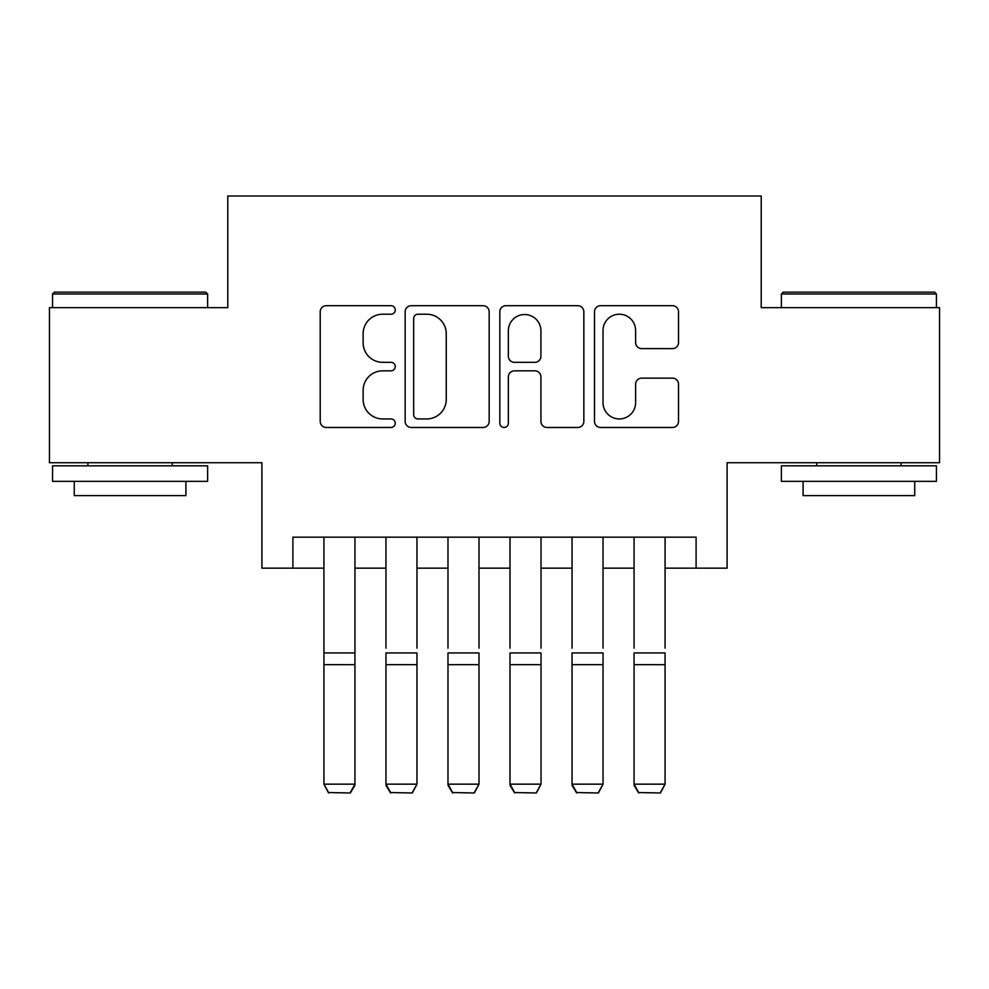 <?xml version="1.0" encoding="UTF-8"?>
<svg xmlns="http://www.w3.org/2000/svg" width="989" height="989" viewBox="0 0 989 989"><rect width="100%" height="100%" fill="white"/><g stroke="black" fill="none" stroke-linecap="round" stroke-linejoin="round"><path stroke-width="1.48" d="M395.254 309.953A4.265 4.265 0 0 0 391.001 305.7L326.308 305.7A6.082 6.082 0 0 0 320.213 311.782L320.213 421.376A6.082 6.082 0 0 0 326.308 427.471L391.001 427.471A4.265 4.265 0 0 0 395.254 423.205A4.265 4.265 0 0 0 391.001 418.94L382.619 418.94A19.483 19.483 0 0 1 363.136 399.457L363.136 390.321A19.483 19.483 0 0 1 382.619 370.838L391.001 370.838A4.265 4.265 0 0 0 395.254 366.585A4.265 4.265 0 0 0 391.001 362.32L382.619 362.32A19.483 19.483 0 0 1 363.136 342.837L363.136 333.701A19.483 19.483 0 0 1 382.619 314.218L391.001 314.218A4.265 4.265 0 0 0 395.254 309.953M672.433 348.623A6.082 6.082 0 0 0 678.528 342.528L678.528 311.782A6.082 6.082 0 0 0 672.433 305.7L600.595 305.7A6.082 6.082 0 0 0 594.5 311.782L594.5 421.376A6.082 6.082 0 0 0 600.595 427.471L672.433 427.471A6.082 6.082 0 0 0 678.528 421.376L678.528 384.239A6.082 6.082 0 0 0 672.433 378.144L641.688 378.144A6.082 6.082 0 0 0 635.606 384.239L635.606 402.659A16.281 16.281 0 0 1 619.312 418.94A16.281 16.281 0 0 1 603.03 402.659L603.03 330.511A16.281 16.281 0 0 1 619.312 314.218A16.281 16.281 0 0 1 635.606 330.511L635.606 342.528A6.082 6.082 0 0 0 641.688 348.623L672.433 348.623M292.905 568.168L292.905 537.163L696.095 537.163L696.095 568.168L727.1 568.168L727.1 462.728L939.55 462.728L939.55 307.653L761.221 307.653L761.221 196.007L227.779 196.007L227.779 307.653L49.45 307.653L49.45 462.728L261.9 462.728L261.9 568.168L323.922 568.168M489.172 311.782A6.082 6.082 0 0 0 483.089 305.7L411.239 305.7A6.082 6.082 0 0 0 405.156 311.782L405.156 421.376A6.082 6.082 0 0 0 411.239 427.471L483.089 427.471A6.082 6.082 0 0 0 489.172 421.376L489.172 311.782M505.911 305.7L577.761 305.7A6.082 6.082 0 0 1 583.844 311.782L583.844 421.376A6.082 6.082 0 0 1 577.761 427.471L547.016 427.471A6.082 6.082 0 0 1 540.921 421.376L540.921 376.933A6.082 6.082 0 0 0 534.839 370.838L514.441 370.838A6.082 6.082 0 0 0 508.346 376.933L508.346 423.205A4.265 4.265 0 0 1 504.093 427.471A4.265 4.265 0 0 1 499.828 423.205L499.828 311.782A6.082 6.082 0 0 1 505.911 305.7M354.94 568.168L385.957 568.168M416.962 568.168L447.98 568.168M478.997 568.168L510.003 568.168M541.02 568.168L572.038 568.168M603.043 568.168L634.06 568.168M665.078 568.168L696.095 568.168M417.939 314.218A4.265 4.265 0 0 0 413.674 318.483L413.674 414.675A4.265 4.265 0 0 0 417.939 418.94L426.766 418.94A19.483 19.483 0 0 0 446.249 399.457L446.249 333.701A19.483 19.483 0 0 0 426.766 314.218L417.939 314.218M540.921 330.808A16.281 16.281 0 0 0 524.64 314.527A16.281 16.281 0 0 0 508.346 330.808L508.346 356.225A6.082 6.082 0 0 0 514.441 362.32L534.839 362.32A6.082 6.082 0 0 0 540.921 356.225L540.921 330.808M354.94 537.163L354.94 785.291L350.279 792.993L328.571 792.548L350.279 792.993M328.571 792.993L323.922 784.166L354.94 784.166L350.279 792.548M323.922 537.163L323.922 784.166L328.571 792.548M54.407 292.151L205.761 292.151L207.616 294.005L52.553 294.005L54.407 292.151M130.091 481.334L52.553 481.334L52.553 465.819L207.616 465.819L207.616 481.334L130.091 481.334M185.907 481.334L185.907 495.6L74.262 495.6L74.262 481.334M783.239 292.151L934.593 292.151L936.447 294.005L781.384 294.005L783.239 292.151M858.909 481.334L781.384 481.334L781.384 465.819L936.447 465.819L936.447 481.334L858.909 481.334M914.738 481.334L914.738 495.6L803.093 495.6L803.093 481.334M385.957 537.163L385.957 648.178M416.962 537.163L416.962 648.178M385.957 785.291L390.606 792.993L385.957 784.166L416.962 784.166L412.314 792.993L390.606 792.548L412.314 792.993M447.98 537.163L447.98 648.178M478.997 537.163L478.997 648.178M447.98 785.291L452.628 792.993L447.98 784.166L478.997 784.166L474.337 792.993L452.628 792.548L474.337 792.993M510.003 537.163L510.003 648.178M541.02 537.163L541.02 648.178M510.003 785.291L514.663 792.993L510.003 784.166L541.02 784.166L536.372 792.993L514.663 792.548L536.372 792.993M572.038 537.163L572.038 648.178M603.043 537.163L603.043 648.178M572.038 785.291L576.686 792.993L572.038 784.166L603.043 784.166L598.394 792.993L576.686 792.548L598.394 792.993M416.962 664.695L385.957 664.695L385.957 652.938L416.962 652.938L416.962 784.166L412.314 792.548M385.957 664.695L385.957 784.166L390.606 792.548M478.997 664.695L447.98 664.695L447.98 652.938L478.997 652.938L478.997 784.166L474.337 792.548M447.98 664.695L447.98 784.166L452.628 792.548M541.02 664.695L510.003 664.695L510.003 652.938L541.02 652.938L541.02 784.166L536.372 792.548M510.003 664.695L510.003 784.166L514.663 792.548M603.043 664.695L572.038 664.695L572.038 652.938L603.043 652.938L603.043 784.166L598.394 792.548M572.038 664.695L572.038 784.166L576.686 792.548M634.06 537.163L634.06 648.178M665.078 537.163L665.078 648.178M634.06 785.291L638.721 792.993L634.06 784.166L665.078 784.166L660.429 792.993L638.721 792.548L660.429 792.993M665.078 664.695L634.06 664.695L634.06 652.938L665.078 652.938L665.078 784.166L660.429 792.548M634.06 664.695L634.06 784.166L638.721 792.548M354.94 652.938L323.922 652.938M354.94 664.695L323.922 664.695M52.553 307.653L52.553 294.005M87.91 465.819L87.91 462.728M172.259 465.819L172.259 462.728M207.616 307.653L207.616 294.005M781.384 307.653L781.384 294.005M816.741 465.819L816.741 462.728M901.09 465.819L901.09 462.728M936.447 307.653L936.447 294.005"/></g></svg>
